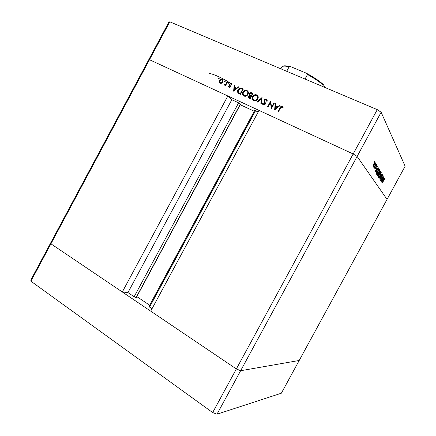 <?xml version="1.0" encoding="UTF-8"?>
<svg xmlns="http://www.w3.org/2000/svg" width="436" height="436" viewBox="0 0 436 436"><rect width="100%" height="100%" fill="white"/><g stroke="black" fill="none" stroke-linecap="round" stroke-linejoin="round"><path stroke-width="0.65" d="M231.233 83.957L231.848 84.366M136.321 297.521L240.552 104.144L136.081 297.586L240.552 104.144L238.639 102.858L240.449 103.964L136.081 297.586L240.558 104.133M50.941 243.822L149.499 59.721L227.854 95.98L122.314 291.984L50.941 243.822L122.314 291.984L127.944 292.572L134.152 296.742L136.081 297.586L134.152 296.742L127.944 292.572L231.838 99.697L238.639 102.858L134.152 296.742L238.639 102.858L231.838 99.697L127.944 292.572L122.314 291.984L227.854 95.98L231.838 99.697L227.854 95.98L149.499 59.721L50.941 243.822L50.756 242.759L50.941 243.822L50.756 242.759L148.66 59.879L149.499 59.721L353.182 153.973L357.122 156.442L387.048 199.377L299.205 360.468L387.048 199.377L357.122 156.442L240.634 370.725L299.205 360.468L240.634 370.725L299.205 360.468L240.634 370.725L357.122 156.442L353.182 153.973L236.361 368.943L240.634 370.725L236.361 368.943L150.714 311.146L236.361 368.943L240.634 370.725L236.361 368.943L50.941 243.822L50.756 242.759L30.869 279.907L148.66 59.879L149.499 59.721L353.182 153.973L236.361 368.943L50.941 243.822L30.923 281.215L30.869 279.907L30.923 281.215L50.941 243.822M136.811 296.605L149.619 305.189L136.811 296.605M254.695 110.51L255.213 110.957L149.701 306.508L149.008 306.388M148.949 306.426L152.011 308.748L149.581 307.113L255.556 110.711L258.221 111.948L254.695 110.444L255.556 110.711L149.581 307.113L148.949 306.432L254.689 110.461M240.236 104.727L254.259 111.251L240.236 104.727M259.049 110.417L353.182 153.973L377.276 109.638L169.8 21.8L149.499 59.721L169.8 21.8L377.276 109.638L381.146 112.248L357.122 156.442L387.048 199.377L405.131 166.225L381.146 112.248L405.131 166.225L387.048 199.377L357.122 156.442L381.146 112.248L377.276 109.638L353.182 153.973L357.122 156.442L353.182 153.973L259.049 110.417L150.714 311.146L259.049 110.417M381.729 180.34L383.745 176.64L381.244 181.458L382.759 176.934L380.655 180.559L383.239 175.817L381.729 180.34L383.239 175.817L380.655 180.559L382.759 176.934L381.244 181.458L383.745 176.64L381.729 180.34M381.751 175.604L382.65 174.634L382.334 176.079L382.405 175.152L381.931 175.523L380.884 178.553L379.979 179.708L380.165 178.542L380.236 179.218L380.617 178.831L381.751 175.604L380.65 178.765L380.208 179.196L380.165 178.542L379.936 179.67L380.732 178.853L381.816 175.719L382.405 175.152L382.334 176.079L382.672 174.662L381.751 175.604M381.958 173.73L379.68 179.06L381.407 174.754L379.004 178.019L381.958 173.73L379.004 178.019L381.407 174.754L379.68 179.06L381.958 173.73M381.178 172.225L380.219 175.414L378.453 177.387L379.233 174.373L380.35 172.64L381.178 172.225C380.846 171.964 380.247 172.596 379.369 174.117C378.535 175.735 378.214 176.803 378.41 177.332C378.753 177.566 379.353 176.923 380.219 175.414L380.219 175.414C381.031 173.833 381.353 172.77 381.178 172.225L381.178 172.225M379.587 169.637L378.622 172.885L376.824 174.885L376.862 173.604L377.674 171.68L378.873 169.904L379.587 169.637C379.249 169.364 378.633 170.002 377.745 171.55C376.9 173.19 376.573 174.286 376.775 174.831C377.129 175.07 377.74 174.422 378.622 172.885L378.622 172.885C379.451 171.283 379.772 170.198 379.587 169.637L379.587 169.637M378.143 167.528L375.015 171.904L377.353 166.236L376.677 168.182L377.064 168.792L378.143 167.528L377.064 168.792L376.677 168.182L377.353 166.236L375.015 171.904L378.143 167.528M374.562 161.576L374.115 162.459L374.562 161.576M374.426 164.993L373.243 166.481L373.058 165.587L374.867 162.475L375.2 162.862L374.426 164.993L375.145 162.519C374.884 162.29 374.42 162.759 373.75 163.92L373.025 166.416L373.614 166.187L372.987 165.898L373.614 166.187L374.426 164.993M375.707 163.44L375.26 164.307L375.707 163.44M376.066 164.149L374.115 168.002L374.333 167.326L373.843 167.462L376.066 164.149L373.843 167.462L374.333 167.326L374.115 168.002L376.066 164.149M376.41 164.579L375.963 165.44L376.41 164.579M375.418 168.356L374.769 169.108L374.851 168.291L375.08 168.056L374.998 168.634L375.276 168.345L375.903 166.345L376.78 165.222L376.731 166.051L376.497 166.312L376.519 165.696L376.181 166.078L375.418 168.356L376.829 165.26L376.061 166.034L375.331 168.252L374.976 168.618L375.08 168.056L374.851 168.291L374.726 169.075L375.418 168.356M376.927 170.133L378.268 168.291L378.928 168.797L376.224 173.757L375.887 172.907L376.355 171.294L376.927 170.133L375.887 172.907L376.224 173.757L378.928 168.797L378.671 168.389C378.399 167.974 377.816 168.558 376.927 170.133M380.323 171.07L380.535 171.419L377.881 176.297L377.974 174.727L379.473 171.762L380.323 171.07L379.309 172.046L378.121 174.438L377.881 176.297L380.535 171.419L379.947 171.141L380.535 171.419L380.323 171.07M384.617 178.062L381.718 182.188L383.925 176.929L383.288 178.733L383.62 179.267L384.617 178.062L383.62 179.267L383.288 178.733L383.925 176.929L381.707 182.172L384.617 178.062M384.721 178.896L382.274 183.038L384.552 178.716L384.983 178.428L384.863 179.245L384.983 178.428L383.925 179.785L382.209 182.935L384.721 178.896M148.66 59.879L168.825 22.209L169.8 21.8L168.825 22.209L148.66 59.879L149.499 59.721L148.66 59.879M271.677 107.109L273.966 102.869L274.418 103.076L271.508 108.471L270.364 102.673L268.08 106.907L267.628 106.7L270.533 101.321L271.677 107.109L270.533 101.321L267.628 106.7L268.08 106.907L270.364 102.673L271.508 108.471L274.418 103.076L273.966 102.869L274.32 103.261L273.966 102.869L271.677 107.109L272.037 107.49L271.677 107.109M264.161 100.073L265.159 99.234L266.233 99.212L267.11 100.024L267.263 101.13L266.696 101.212L265.987 99.784L264.734 100.106L264.521 101.005L265.366 103.735L264.848 104.656L263.807 105.022L262.783 104.471L262.461 103.381L263.044 103.234L263.785 104.422L264.745 104.024L264.014 101.261L264.161 100.073L264.745 104.024L263.644 104.368L263.044 103.234L262.461 103.381L263.3 104.896L265.208 104.204L265.366 103.261L264.608 100.285L266.08 99.822L266.696 101.212L267.263 101.13L266.374 99.272L267.072 99.942L266.374 99.272L264.161 100.073L264.532 100.471L264.161 100.073M262.058 97.495L261.344 103.828L260.864 103.61L261.48 98.64L257.556 102.1L257.077 101.882L262.058 97.495L257.077 101.882L257.556 102.1L261.48 98.64L260.864 103.61L261.344 103.828L262.058 97.495M256.728 94.912L258.134 96.547L257.758 99.01L255.736 100.634L253.496 100.4L252.324 98.885L252.717 96.411L254.455 94.901L256.728 94.912C255.065 94.361 253.703 94.906 252.64 96.547C251.855 98.334 252.226 99.659 253.747 100.531L253.823 100.563C255.463 101.048 256.804 100.487 257.834 98.874C258.597 97.097 258.226 95.778 256.728 94.912L257.289 95.506L256.728 94.912M246.934 90.492L248.318 92.11L247.937 94.547L245.937 96.165L243.735 95.942L242.58 94.443L242.977 91.985L244.694 90.486L246.934 90.492C245.299 89.952 243.953 90.492 242.901 92.121C242.122 93.893 242.481 95.212 243.98 96.067L244.051 96.094C245.67 96.579 246.994 96.018 248.013 94.41C248.771 92.65 248.416 91.347 246.934 90.492L247.517 91.091L246.934 90.492M238.765 86.971L233.609 91.162L234.23 84.922L234.693 85.134L234.497 87.129L236.661 88.11L238.296 86.759L238.765 86.971L238.296 86.759L236.661 88.11L234.497 87.129L234.693 85.134L234.23 84.922L233.669 91.189L238.765 86.971M219.036 77.979L219.139 78.665L218.496 78.796L218.779 77.951L218.414 78.235L218.572 78.84L219.188 78.584L219.036 77.979M222.796 82.104L221.608 83.238L220.158 83.347L219.134 82.453L219.101 80.883L220.147 79.548L221.902 79.281L223.03 80.48L222.796 82.104C223.341 80.856 223.101 79.941 222.077 79.352C220.948 78.971 220.011 79.352 219.27 80.502L219.008 82.061L219.967 83.276L221.608 83.238L222.796 82.104M225.08 80.709L225.238 81.319L224.616 81.576L224.458 80.965L225.08 80.709L224.458 80.965L224.616 81.576L225.238 81.319L225.08 80.709M227.123 81.712L227.548 81.903L225.499 85.712L225.08 85.516L225.379 84.96L224.033 85.08L224.355 84.606L224.84 84.807L225.543 84.388L227.123 81.712L225.657 84.262L223.908 84.906L224.208 85.205L225.379 84.96L225.08 85.516L225.499 85.712L227.548 81.903L227.123 81.712M228.824 82.399L228.982 83.009L228.355 83.265L228.197 82.655L228.824 82.399L228.197 82.655L228.355 83.265L228.982 83.009L228.824 82.399M230.361 86.759L229.227 87.445L228.355 86.421L228.818 86.224L229.292 86.928L229.865 86.682L229.461 84.246L230.121 83.494L230.933 83.374L231.854 84.41L231.38 84.633L230.66 83.865L230.006 84.197L230.361 86.759L229.968 84.262L230.911 83.925L231.38 84.633L231.854 84.41L231.14 83.445L229.532 84.088L229.925 86.584L229.2 86.895L228.818 86.224L228.355 86.421L228.949 87.364L230.361 86.759M238.002 89.811L239.184 88.464L240.258 88.034L243.332 89.031L240.492 94.307L237.854 92.661L237.533 91.489L238.002 89.811C237.353 90.993 237.386 92.051 238.094 92.972L240.492 94.307L243.332 89.031L241.833 88.355L243.184 89.304L241.833 88.355C240.28 87.68 238.999 88.165 238.002 89.811L238.35 90.159L238.002 89.811M251.741 92.83L253.065 93.429L250.204 98.743L248.46 97.768L248.275 96.596L249.577 95.413L249.158 94.356L249.566 93.331L250.444 92.726L251.741 92.83C250.798 92.443 250.008 92.705 249.37 93.631L249.577 95.413L248.406 96.285C248.03 97.277 248.313 97.947 249.25 98.307L250.204 98.743L253.065 93.429L251.741 92.83L252.313 93.429L251.741 92.83M280.032 105.61L274.625 109.899L275.203 103.43L275.694 103.654L275.514 105.725L277.819 106.771L279.536 105.387L280.032 105.61L279.536 105.387L277.819 106.771L275.514 105.725L275.694 103.654L275.203 103.43L274.625 109.899L280.032 105.61M281.896 106.973L280.898 107.283L278.479 111.66L278.021 111.447L280.866 106.575L282.223 106.428L283.122 107.61L282.626 107.91L281.896 106.973L282.626 107.91L283.122 107.61L282.223 106.428C281.187 106.188 280.446 106.64 279.999 107.785L278.021 111.447L278.479 111.66L280.43 108.052L281.896 106.973M209.002 74.006C209.367 72.191 221.461 77.346 230.709 83.347M218.992 78.796L218.414 78.235L218.992 78.796M219.613 80.84L219.27 80.502L219.613 80.84L219.559 82.093L220.245 82.818C219.455 82.344 219.275 81.636 219.69 80.693L221.831 79.815C222.611 80.268 222.791 80.965 222.382 81.914L222.72 82.241L222.382 81.914L220.224 82.807L220.856 83.418L220.224 82.807L221.973 82.442L222.589 81.292L222.453 80.398L221.831 79.815L220.948 79.717L219.613 80.84M221.788 79.799L222.709 79.968L222.077 79.352L222.867 80.05L221.788 79.799M222.921 80.774L222.474 80.437M220.398 83.069L220.899 83.434M225.036 81.532L224.458 80.965L225.036 81.532M225.723 85.293L225.379 84.96L225.723 85.293M224.224 85.211L223.908 84.906L224.224 85.211M224.96 85.184L224.535 84.775L224.96 85.184M226.066 84.66L225.657 84.262L226.066 84.66M226.78 83.331L226.437 82.993L226.78 83.331M228.78 83.227L228.197 82.655L228.78 83.227M229.091 87.418L228.355 86.421L229.222 86.917L229.091 87.418M229.696 87.38L229.2 86.895L229.696 87.38M230.263 86.917L229.925 86.584L230.263 86.917M230.431 86.611L229.995 86.186L230.431 86.611M230.415 86.317L229.712 85.57L230.328 86.175L229.38 84.753L229.995 85.358L230.023 85.02L230.055 85.636M229.897 84.448L229.532 84.088L229.897 84.448M231.031 83.99L231.75 84.055L231.14 83.445L231.75 84.055L231.031 83.99M230.115 85.788L230.328 86.175M234.328 90.644L234.361 90.317L234.328 90.644M234.606 87.849L234.661 87.293L234.606 87.849M234.672 85.363L234.23 84.922L234.672 85.363M235.102 87.734L234.497 87.129L236.873 88.535L235.102 87.734M236.988 88.443L236.661 88.11L236.988 88.443M238.623 87.091L238.296 86.759L238.623 87.091M234.192 90.154L234.432 87.772L236.465 88.873L236.138 88.546L234.192 90.154L234.524 90.481L234.192 90.154L236.138 88.546L234.432 87.772L234.192 90.154M238.481 93.299L238.143 91.827L238.481 93.299M240.737 88.655L242.427 88.96L240.737 88.655M240.645 94.018L239.211 93.184L240.645 94.018M242.607 89.38L240.35 93.566L240.699 93.914L240.013 93.413L240.607 94.002L238.612 92.59L239.211 93.184L238.612 92.59L238.432 90.007L240.601 88.639L242.607 89.38L240.699 88.65L239.342 88.971L238.154 90.688L238.394 92.345L240.35 93.566L242.607 89.38M243.528 95.811L243.07 94.094L243.168 95.032M243.255 92.476L242.901 92.121L243.255 92.476M246.1 90.873L247.986 91.364L246.1 90.873M247.953 92.16L248.416 93.086L247.572 91.822M243.964 95.353L245.43 96.274L244.018 95.435M244.253 95.517C243.037 94.819 242.727 93.751 243.332 92.318C244.209 90.993 245.315 90.568 246.662 91.042C247.871 91.729 248.177 92.786 247.577 94.214L247.926 94.574L247.577 94.214C246.727 95.517 245.632 95.958 244.302 95.539L244.836 96.105L244.253 95.517L246.089 95.544L247.577 94.214L247.801 92.345L246.662 91.042L244.819 90.993L243.332 92.318L243.103 94.198L244.253 95.517M248.896 98.122L248.836 97.25L248.896 98.122M248.771 96.656L248.406 96.285L248.771 96.656M250.455 95.511L251.267 95.751L252.335 93.778L250.716 93.239L249.806 93.833L251.708 93.495L252.335 93.778L251.267 95.751L251.621 96.111L250.095 95.141L249.806 93.833L249.37 93.631L249.97 95.021L251.55 96.209M251.152 93.288L252.918 93.702L251.152 93.288M251.098 95.991L250.771 95.8M250.357 98.454L250.041 98.307L250.357 98.454M250.057 97.996L249.463 97.724L248.852 96.476L250.678 96.16L251.327 96.656L250.978 96.296L250.057 97.996L250.411 98.356L250.057 97.996L250.978 96.296L249.468 95.958L248.771 97.114L250.057 97.996M249.338 97.664L250.041 98.307M253.245 100.242L252.798 98.438L252.891 99.468M252.994 96.912L252.64 96.547L252.994 96.912M255.823 95.282L257.807 95.811L255.823 95.282M257.404 96.285L258.232 97.626L257.382 96.269M253.687 99.784L255.256 100.738L253.752 99.877M254.019 99.975C252.782 99.266 252.471 98.193 253.082 96.748C253.965 95.408 255.087 94.983 256.45 95.468C257.681 96.16 257.992 97.228 257.387 98.672L257.736 99.037L257.387 98.672C256.531 99.98 255.425 100.422 254.074 99.997L254.586 100.553L254.019 99.975L255.888 100.008L257.502 98.443L257.436 96.361L256.237 95.38L254.395 95.489L253.022 96.857L252.847 98.645L254.019 99.975M261.927 99.114L261.48 98.64L261.927 99.114M261.704 98.879L261.987 98.629L261.704 98.879M267.083 100.896L266.619 100.405M263.219 104.853L262.461 103.381L263.197 103.91L263.219 104.853M263.742 104.477L264.265 104.972M265.093 104.389L264.745 104.024L265.093 104.389M265.29 103.648L264.407 102.34L264.952 102.918L264.543 101.125L264.603 102.035M265.911 99.757L266.914 99.855L265.911 99.757M264.723 102.389L265.148 103.332M264.194 104.94L263.922 104.754M271.759 108.003L270.898 103.25L270.364 102.673L270.898 103.25L271.759 108.003M270.543 102.863L270.816 102.362L270.543 102.863M275.236 109.491L275.285 108.918L275.236 109.491M275.508 106.411L275.563 105.779L275.508 106.411M275.672 103.953L275.203 103.43L275.672 103.953M276.032 106.297L275.514 105.725L278.048 107.212L276.032 106.297M278.146 107.136L277.819 106.771L278.146 107.136M279.858 105.752L279.536 105.387L279.858 105.752M275.23 108.858L275.454 106.389L277.601 107.578L277.269 107.212L275.23 108.858L275.563 109.223L275.23 108.858L277.269 107.212L275.454 106.389L275.23 108.858M280.359 108.188L279.999 107.785L280.359 108.188M281.787 106.934L282.73 107L282.223 106.428L282.915 107.103M282.893 107.093L282.048 106.88M373.276 165.958L373.712 163.99L374.895 162.982L374.35 164.868L373.003 165.827L373.701 165.8L374.638 164.268L374.829 162.928L373.832 164.045L373.276 165.958M376.415 168.492L377.064 168.792L376.415 168.492M375.543 170.917L376.323 168.71L376.742 169.244L375.429 170.863L376.742 169.244L376.437 168.759L375.543 170.917M378.154 168.378L378.928 168.797L378.208 168.465L378.061 168.727L378.154 168.378M378.579 169.19L376.426 173.136L375.887 172.879L376.426 173.136L375.892 172.82L376.372 173.043L375.968 172.4L376.889 170.204L378.175 168.781L377.892 168.65L378.579 169.19L378.072 168.819L376.998 170.253L376.214 172.204L376.426 173.136L378.579 169.19M377.047 174.318L377.821 171.67C378.546 170.405 379.048 169.898 379.315 170.149L378.546 172.776C377.827 174.019 377.325 174.536 377.047 174.318L376.726 174.171L377.434 174.275L378.546 172.776L379.315 170.858L379.227 170.073L377.707 171.877L377.047 174.318M378.077 175.681L377.707 175.403L377.979 175.528L378.094 174.493L378.884 174.04L378.077 175.681L377.685 175.495L378.077 175.681L378.77 173.931L378.028 174.907L378.077 175.681M379.206 173.615L378.846 173.157L379.276 172.111L380.088 171.637L379.206 173.615L378.791 173.424L379.206 173.615L380.192 171.8L379.947 171.517L379.151 172.672L379.206 173.615M378.677 176.831L379.445 174.231C380.159 172.988 380.65 172.487 380.911 172.727L380.148 175.305C379.44 176.531 378.949 177.038 378.677 176.831L378.366 176.689L379.058 176.782L380.257 175.098L380.824 172.656L379.331 174.438L378.677 176.831M383.053 178.994L383.62 179.267L383.053 179M382.214 181.267L382.955 179.218L383.32 179.686L382.11 181.218L383.32 179.686L383.059 179.267L382.214 181.267M306.099 73.095L307.407 74L307.494 74.518L305.042 79.058L307.494 74.518C313.593 77.864 318.591 81.189 322.487 84.486L323.18 84.366L325.251 87.609L323.18 84.366L322.487 84.486C318.591 81.189 313.593 77.864 307.494 74.518L307.407 74L306.263 73.166L291.199 66.861L306.099 73.095M286.697 71.291L289.112 66.812L290.174 66.561L291.199 66.861L290.174 66.561L289.112 66.812C284.91 65.792 282.463 65.896 281.776 67.117C282.468 65.896 284.915 65.792 289.112 66.812L286.697 71.291M321.626 86.077L322.487 84.486L321.626 86.077M283.94 66.01L286.136 65.863L289.297 66.365M313.555 77.363L321.763 83.2M281.705 67.28L280.855 68.817M322.962 84.23C318.956 80.709 313.637 77.156 306.998 73.57M281.351 393.218L217.003 414.2L212.664 412.554L30.923 281.215L212.664 412.554L236.361 368.943L212.664 412.554L217.003 414.2L240.634 370.725L217.003 414.2L281.351 393.218L299.205 360.468L281.351 393.218M244.302 95.539L244.89 96.127M254.074 99.997L254.64 100.58M376.344 173.005L375.897 172.792M379.146 173.528L378.802 173.365M290.251 66.572C282.964 65.024 282.975 66.337 282.583 66.343L281.776 67.117M323.032 84.257C318.939 80.671 313.511 77.058 306.748 73.422"/></g></svg>
